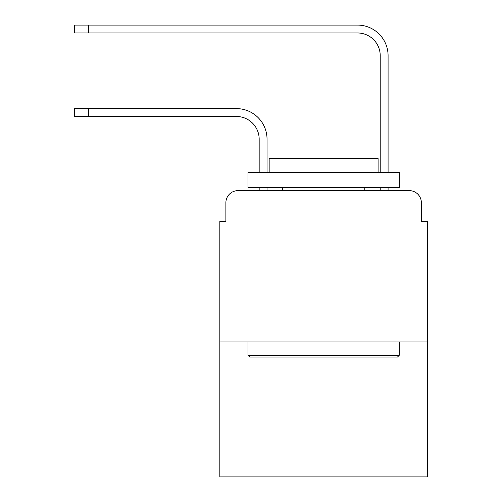 <?xml version="1.0" encoding="UTF-8"?>
<svg xmlns="http://www.w3.org/2000/svg" width="502" height="502" viewBox="0 0 502 502"><rect width="100%" height="100%" fill="white"/><g stroke="black" fill="none" stroke-linecap="round" stroke-linejoin="round"><path stroke-width="0.75" d="M225.881 202.733L225.881 221.495L225.881 202.733A12.104 12.104 0 0 1 237.986 190.628L259.17 190.628L259.17 187.604M427.422 341.937L219.832 341.937L219.832 476.9L427.422 476.9L427.422 221.495L421.373 221.495L421.373 202.733A12.104 12.104 0 0 0 409.268 190.628L237.986 190.628M219.832 341.937L219.832 221.495L225.881 221.495M267.039 190.628L267.039 187.604L267.039 190.628L267.039 187.604L267.039 190.628L267.039 187.604L267.039 190.628L267.039 187.604L267.039 190.628L267.039 187.604L267.039 190.628L276.42 190.628M370.834 190.628L380.215 190.628L380.215 187.604M388.084 190.628L388.084 187.604L388.084 190.628L388.084 187.604L388.084 190.628L388.084 187.604L388.084 190.628L388.084 187.604L388.084 190.628L388.084 187.604L388.084 190.628L409.268 190.628M421.373 221.495L421.373 202.733M267.039 139.186L267.039 172.475L267.039 139.186A30.566 30.566 0 0 0 236.473 108.62L88.496 108.62L88.496 116.489L74.578 116.489L74.578 108.62L88.496 108.62M88.496 116.489L236.473 116.489A22.697 22.697 0 0 1 259.17 139.186L259.17 172.475M388.084 55.666L388.084 172.475L388.084 55.666A30.566 30.566 0 0 0 357.518 25.1L88.496 25.1L88.496 32.969L74.578 32.969L74.578 25.1L88.496 25.1M88.496 32.969L357.518 32.969A22.697 22.697 0 0 1 380.215 55.666L380.215 172.475M236.473 116.489A22.697 22.697 0 0 1 259.17 139.186A22.697 22.697 0 0 0 236.473 116.489A22.697 22.697 0 0 1 259.17 139.186A22.697 22.697 0 0 0 236.473 116.489A22.697 22.697 0 0 1 259.17 139.186A22.697 22.697 0 0 0 236.473 116.489A22.697 22.697 0 0 1 259.17 139.186A22.697 22.697 0 0 0 236.473 116.489A22.697 22.697 0 0 1 259.17 139.186M357.518 32.969A22.697 22.697 0 0 1 380.215 55.666A22.697 22.697 0 0 0 357.518 32.969A22.697 22.697 0 0 1 380.215 55.666A22.697 22.697 0 0 0 357.518 32.969A22.697 22.697 0 0 1 380.215 55.666A22.697 22.697 0 0 0 357.518 32.969A22.697 22.697 0 0 1 380.215 55.666A22.697 22.697 0 0 0 357.518 32.969A22.697 22.697 0 0 1 380.215 55.666M397.465 357.066L249.789 357.066L247.975 355.253L399.278 355.253L397.465 357.066M247.975 172.475L399.278 172.475L399.278 187.604L247.975 187.604L247.975 172.475M378.1 172.475L378.1 158.55L269.16 158.55L269.16 172.475M247.975 341.937L247.975 355.253M399.278 341.937L399.278 355.253M282.469 187.604L282.469 190.628M364.785 187.604L364.785 190.628"/></g></svg>
